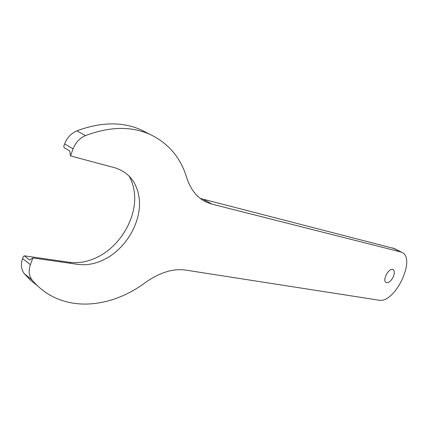 <?xml version="1.0" encoding="UTF-8"?>
<svg xmlns="http://www.w3.org/2000/svg" width="428" height="428" viewBox="0 0 428 428"><rect width="100%" height="100%" fill="white"/><g stroke="black" fill="none" stroke-linecap="round" stroke-linejoin="round"><path stroke-width="0.64" d="M70.497 155.904L114.613 167.69C128.651 172.158 136.816 182.151 139.095 197.672C142.347 220.805 126.228 249.08 103.688 259.764C95.043 263.953 86.483 265.499 78.014 264.397L32.881 257.956L30.393 264.702C28.328 270.79 28.885 275.883 32.057 279.976C37.889 286.921 44.646 292.383 52.328 296.379C80.245 310.969 116.625 303.901 145.103 282.742C159.542 272.524 173.051 268.308 185.624 270.089L378.908 300.183C395.017 303.853 416.856 257.865 401.539 252.146L212.074 204.167L206.58 202.235C197.169 197.854 190.514 189.567 186.603 177.374C180.584 157.493 168.338 143.145 149.859 134.328C131.08 126.057 109.622 126.485 85.488 135.612C79.736 138.11 75.606 142.524 73.097 148.853L70.497 155.904L69.727 150.95L64.029 147.596L63.799 146.125L64.617 143.904C67.089 137.645 71.187 133.29 76.901 130.84L85.488 135.612M32.881 257.956L29.607 259.951L24.343 255.821L23.38 256.415L22.598 258.539L30.393 264.702M147.312 133.033L141.112 129.877C122.322 121.584 100.917 121.91 76.901 130.84M394.498 248.625L200.368 198.485M37.53 285.818L30.586 280.26L24.326 273.706C21.143 269.624 20.571 264.568 22.598 258.539M393.289 276.836C391.064 281.132 388.715 283.036 386.238 282.544C381.797 280.929 388.817 267.334 392.931 269.603C394.627 270.747 394.744 273.155 393.289 276.836M129.074 176.026C131.899 180.985 133.659 186.506 134.349 192.595C137.372 216.75 120.883 245.656 97.589 257.062C88.147 261.77 78.757 263.514 69.411 262.3L24.343 255.821M64.617 143.904L73.097 148.853M203.674 199.518L212.074 204.167M392.824 247.962L400.415 251.755M24.326 273.706L32.057 279.976M70.855 263.375L69.411 262.3M149.859 134.328L141.112 129.877M206.58 202.235L202.316 199.871M401.539 252.146L393.963 248.358"/></g></svg>
